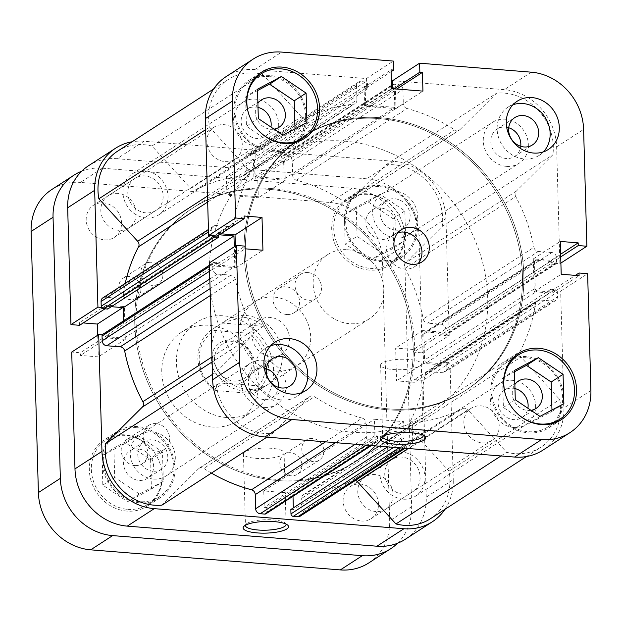 <?xml version="1.0" encoding="UTF-8"?>
<svg xmlns="http://www.w3.org/2000/svg" width="622" height="622" viewBox="0 0 622 622"><rect width="100%" height="100%" fill="white"/><g stroke="black" fill="none" stroke-linecap="round" stroke-linejoin="round"><path stroke-width="0.47" stroke-dasharray="3.11 2.33" d="M127.743 509.364A38.276 34.07 57.1 0 0 147.515 504.512A38.276 34.07 57.1 0 0 160.173 464.183A38.276 34.07 57.1 0 0 125.675 435.416A38.276 34.07 57.1 0 0 105.903 440.267A38.276 34.07 57.1 0 0 93.238 480.596A38.276 34.07 57.1 0 0 127.743 509.364M137.563 427.718A38.276 34.07 -122.9 0 1 172.069 456.486A38.276 34.07 -122.9 0 1 159.403 496.815A38.276 34.07 -122.9 0 1 139.631 501.659A38.276 34.07 -122.9 0 1 105.134 472.891A38.276 34.07 -122.9 0 1 117.791 432.562A38.276 34.07 -122.9 0 1 137.563 427.718M370.106 268.331A38.276 34.07 57.1 0 0 389.877 263.479A38.276 34.07 57.1 0 0 402.543 223.15A38.276 34.07 57.1 0 0 368.037 194.383A38.276 34.07 57.1 0 0 348.266 199.234A38.276 34.07 57.1 0 0 335.608 239.563A38.276 34.07 57.1 0 0 370.106 268.331M379.933 186.686A38.276 34.07 -122.9 0 1 414.431 215.453A38.276 34.07 -122.9 0 1 401.765 255.782A38.276 34.07 -122.9 0 1 381.994 260.626A38.276 34.07 -122.9 0 1 347.496 231.866A38.276 34.07 -122.9 0 1 360.154 191.537A38.276 34.07 -122.9 0 1 379.933 186.686M119.02 230.358A19.134 17.035 -122.9 0 1 101.767 215.974A19.134 17.035 -122.9 0 1 108.096 195.806A19.134 17.035 -122.9 0 1 117.986 193.38A19.134 17.035 -122.9 0 1 135.231 207.764A19.134 17.035 -122.9 0 1 128.902 227.932A19.134 17.035 -122.9 0 1 119.02 230.358M145.999 212.88A19.134 17.035 -122.9 0 1 128.746 198.496A19.134 17.035 -122.9 0 1 135.083 178.327A19.134 17.035 -122.9 0 1 144.965 175.909A19.134 17.035 -122.9 0 1 162.218 190.293A19.134 17.035 -122.9 0 1 155.881 210.454A19.134 17.035 -122.9 0 1 145.999 212.88M375.968 511.548A19.134 17.035 -122.9 0 1 358.715 497.165A19.134 17.035 -122.9 0 1 365.052 477.004A19.134 17.035 -122.9 0 1 374.934 474.578A19.134 17.035 -122.9 0 1 392.187 488.962A19.134 17.035 -122.9 0 1 385.858 509.123A19.134 17.035 -122.9 0 1 375.968 511.548M402.947 494.078A19.134 17.035 -122.9 0 1 385.702 479.694A19.134 17.035 -122.9 0 1 392.031 459.526A19.134 17.035 -122.9 0 1 401.913 457.1A19.134 17.035 -122.9 0 1 419.166 471.484A19.134 17.035 -122.9 0 1 412.837 491.652A19.134 17.035 -122.9 0 1 402.947 494.078M286.042 524.089A20.332 5.225 178.4 0 0 285.319 523.032A20.332 5.225 178.4 0 0 266.939 519.72A20.332 5.225 178.4 0 0 246.981 523.46A20.332 5.225 178.4 0 0 246.133 524.128A20.332 5.225 178.4 0 0 245.465 525.225M244.982 451.829A20.332 5.225 178.4 0 0 243.435 453.904A20.332 5.225 178.4 0 0 259.872 458.577A20.332 5.225 178.4 0 0 282.543 454.853A20.332 5.225 178.4 0 0 284.083 452.769A20.332 5.225 178.4 0 0 267.654 448.104A20.332 5.225 178.4 0 0 244.982 451.829M126.857 511.105A39.466 35.135 -122.9 0 1 91.278 481.444A39.466 35.135 -122.9 0 1 104.34 439.855A39.466 35.135 -122.9 0 1 124.727 434.856A39.466 35.135 -122.9 0 1 160.305 464.517A39.466 35.135 -122.9 0 1 147.251 506.106A39.466 35.135 -122.9 0 1 126.857 511.105M139.662 502.817A39.466 35.135 -122.9 0 1 104.084 473.148A39.466 35.135 -122.9 0 1 117.146 431.559A39.466 35.135 -122.9 0 1 137.532 426.56A39.466 35.135 -122.9 0 1 173.11 456.229A39.466 35.135 -122.9 0 1 160.056 497.818A39.466 35.135 -122.9 0 1 139.662 502.817M369.227 270.08A39.466 35.135 -122.9 0 1 333.649 240.411A39.466 35.135 -122.9 0 1 346.703 198.822A39.466 35.135 -122.9 0 1 367.097 193.823A39.466 35.135 -122.9 0 1 402.675 223.492A39.466 35.135 -122.9 0 1 389.613 265.081A39.466 35.135 -122.9 0 1 369.227 270.08M382.025 261.784A39.466 35.135 -122.9 0 1 346.446 232.123A39.466 35.135 -122.9 0 1 359.508 190.526A39.466 35.135 -122.9 0 1 379.894 185.527A39.466 35.135 -122.9 0 1 415.473 215.196A39.466 35.135 -122.9 0 1 402.418 256.785A39.466 35.135 -122.9 0 1 382.025 261.784M248.007 389.434A38.276 34.07 -122.9 0 1 213.509 360.674A38.276 34.07 -122.9 0 1 226.167 320.346A38.276 34.07 -122.9 0 1 245.947 315.494A38.276 34.07 -122.9 0 1 280.444 344.261A38.276 34.07 -122.9 0 1 267.779 384.59A38.276 34.07 -122.9 0 1 248.007 389.434M276.362 371.077A38.276 34.07 -122.9 0 1 241.865 342.31A38.276 34.07 -122.9 0 1 254.522 301.981A38.276 34.07 -122.9 0 1 274.294 297.129A38.276 34.07 -122.9 0 1 308.8 325.897A38.276 34.07 -122.9 0 1 296.134 366.226A38.276 34.07 -122.9 0 1 276.362 371.077M271.262 188.528A150.703 134.158 -122.9 0 1 407.107 301.794A150.703 134.158 -122.9 0 1 357.253 460.591A150.703 134.158 -122.9 0 1 279.395 479.679A150.703 134.158 -122.9 0 1 143.55 366.412A150.703 134.158 -122.9 0 1 193.411 207.616A150.703 134.158 -122.9 0 1 271.262 188.528M269.894 189.415A150.703 134.158 -122.9 0 1 405.731 302.681A150.703 134.158 -122.9 0 1 355.877 461.477A150.703 134.158 -122.9 0 1 278.026 480.565A150.703 134.158 -122.9 0 1 142.181 367.299A150.703 134.158 -122.9 0 1 192.035 208.502A150.703 134.158 -122.9 0 1 269.894 189.415A150.703 134.158 -122.9 0 1 405.731 302.681A150.703 134.158 -122.9 0 1 355.877 461.477A150.703 134.158 -122.9 0 1 278.026 480.565A150.703 134.158 -122.9 0 1 142.181 367.299A150.703 134.158 -122.9 0 1 192.035 208.502A150.703 134.158 -122.9 0 1 269.894 189.415M380.524 207.942A16.265 14.477 57.1 0 0 372.119 210.003A16.265 14.477 57.1 0 0 366.739 227.147A16.265 14.477 57.1 0 0 381.403 239.369A16.265 14.477 57.1 0 0 389.807 237.309A16.265 14.477 57.1 0 0 395.188 220.172A16.265 14.477 57.1 0 0 380.524 207.942M395.576 230.187A16.265 14.477 -122.9 0 1 380.913 217.964A16.265 14.477 -122.9 0 1 386.301 200.82A16.265 14.477 -122.9 0 1 394.698 198.76A16.265 14.477 -122.9 0 1 409.362 210.99A16.265 14.477 -122.9 0 1 403.981 228.126A16.265 14.477 -122.9 0 1 395.576 230.187M138.162 448.975A16.265 14.477 57.1 0 0 129.757 451.036A16.265 14.477 57.1 0 0 124.377 468.172A16.265 14.477 57.1 0 0 139.04 480.402A16.265 14.477 57.1 0 0 147.437 478.341A16.265 14.477 57.1 0 0 152.825 461.197A16.265 14.477 57.1 0 0 138.162 448.975M153.214 471.219A16.265 14.477 -122.9 0 1 138.55 458.997A16.265 14.477 -122.9 0 1 143.931 441.853A16.265 14.477 -122.9 0 1 152.336 439.793A16.265 14.477 -122.9 0 1 166.999 452.023A16.265 14.477 -122.9 0 1 161.619 469.159A16.265 14.477 -122.9 0 1 153.214 471.219M393.656 161.331L366.677 178.802A55.016 48.975 -122.9 0 1 418.971 236.041L445.958 218.563A55.016 48.975 57.1 0 0 393.656 161.331L281.953 152.343L282.201 161.355L284.767 161.565L285.288 180.279L253.916 177.752L253.395 159.038L255.953 159.248L255.704 150.229L144.001 141.248A55.016 48.975 57.1 0 0 132.128 141.769M255.704 150.229L228.725 167.707L117.014 158.719L144.001 141.248M445.958 218.563L449.216 335.398L422.237 352.868L418.971 236.041M101.549 307.431L106.549 307.828L106.471 305.145L124.369 306.592L125.286 339.402L107.388 337.964L107.311 335.281L102.319 334.877M444.994 509.301A55.016 48.975 57.1 0 0 453.251 479.679L426.264 497.149A55.016 48.975 -122.9 0 1 405.357 539.243M449.216 335.398L440.601 334.698L440.524 332.024L422.633 330.577L423.551 363.396L441.441 364.834L441.371 362.152L449.986 362.844L453.251 479.679M97.701 335.235L98.299 356.873L80.409 355.434L80.331 352.76L71.717 352.06M79.562 325.306L79.492 322.624L83.239 322.927M88.596 165.693A55.016 48.975 -122.9 0 1 117.014 158.719M366.677 178.802L254.966 169.822L255.222 178.833L257.78 179.035L258.309 197.749L226.937 195.23L226.408 176.516L228.974 176.718L228.725 167.707M449.986 362.844L423.007 380.322L414.384 379.63L414.462 382.305L396.564 380.866L395.646 348.056L413.544 349.494L413.622 352.176L422.237 352.868M423.007 380.322L426.264 497.149M281.953 152.343L254.966 169.822M440.601 334.698L413.622 352.176M440.524 332.024L413.544 349.494M422.633 330.577L395.646 348.056M423.551 363.396L396.564 380.866M441.441 364.834L414.462 382.305M441.371 362.152L414.384 379.63M255.953 159.248L228.974 176.718M253.395 159.038L226.408 176.516M253.916 177.752L226.937 195.23M285.288 180.279L258.309 197.749M284.767 161.565L257.78 179.035M282.201 161.355L255.222 178.833M107.311 335.281L80.331 352.76M107.388 337.964L80.409 355.434M125.286 339.402L98.299 356.873M124.369 306.592L122.783 307.61M106.471 305.145L79.492 322.624M106.549 307.828L104.994 308.831M357.067 236.376L356.25 207.025L380.143 194.305L404.86 210.936L405.676 240.286L381.784 253.006L357.067 236.376L345.179 244.081L369.896 260.711L393.788 247.991L392.964 218.641L368.255 202.01L344.363 214.73L345.179 244.081M113.888 448.058L137.781 435.338L162.49 451.969L163.314 481.319L139.421 494.039L114.705 477.408L113.888 448.058L101.992 455.755L102.817 485.106L127.526 501.736L151.418 489.016L150.602 459.666L125.885 443.035L101.992 455.755M344.363 214.73L356.25 207.025M368.255 202.01L380.143 194.305M392.964 218.641L404.86 210.936M393.788 247.991L405.676 240.286M369.896 260.711L381.784 253.006M125.885 443.035L137.781 435.338M150.602 459.666L162.49 451.969M151.418 489.016L163.314 481.319M127.526 501.736L139.421 494.039M102.817 485.106L114.705 477.408M349.362 201.233L460.031 129.555A4.782 4.261 -122.9 0 1 459.409 130.045A4.782 4.261 -122.9 0 1 456.945 130.651A4.782 4.261 -122.9 0 1 454.775 129.897L344.106 201.575A4.782 4.261 57.1 0 0 346.275 202.329A4.782 4.261 57.1 0 0 348.74 201.722A4.782 4.261 57.1 0 0 349.362 201.233L385.943 164.846A51.432 45.787 -122.9 0 1 442.219 226.431L405.637 262.818A4.782 4.261 57.1 0 0 405.054 268.269A165.055 146.932 -122.9 0 1 423.24 318.993A4.782 4.261 57.1 0 0 427.695 323.152L538.364 251.475A4.782 4.261 -122.9 0 1 533.909 247.315L423.24 318.993M196.023 189.663L306.693 117.986A4.782 4.261 -122.9 0 1 304.562 118.398A4.782 4.261 -122.9 0 1 301.398 116.788L190.729 188.466A4.782 4.261 57.1 0 0 193.893 190.075A4.782 4.261 57.1 0 0 196.023 189.663A165.055 146.932 -122.9 0 1 242.735 175.878A4.782 4.261 57.1 0 0 244.43 175.287A4.782 4.261 57.1 0 0 246.25 171.625L356.919 99.948A4.782 4.261 -122.9 0 1 355.1 103.61A4.782 4.261 -122.9 0 1 353.405 104.208L242.735 175.878M513.764 427.485A24.398 21.723 -122.9 0 1 491.769 409.144A24.398 21.723 -122.9 0 1 499.839 383.432A24.398 21.723 -122.9 0 1 512.442 380.345A24.398 21.723 -122.9 0 1 534.438 398.679A24.398 21.723 -122.9 0 1 526.367 424.391A24.398 21.723 -122.9 0 1 513.764 427.485M403.095 499.155A24.398 21.723 -122.9 0 1 381.099 480.822A24.398 21.723 -122.9 0 1 389.17 455.11A24.398 21.723 -122.9 0 1 401.773 452.023A24.398 21.723 -122.9 0 1 423.769 470.356A24.398 21.723 -122.9 0 1 415.698 496.068A24.398 21.723 -122.9 0 1 403.095 499.155M264.101 407.402A24.398 21.723 -122.9 0 1 242.113 389.061A24.398 21.723 -122.9 0 1 250.184 363.349A24.398 21.723 -122.9 0 1 262.787 360.262A24.398 21.723 -122.9 0 1 284.783 378.596A24.398 21.723 -122.9 0 1 276.712 404.308A24.398 21.723 -122.9 0 1 264.101 407.402M153.432 479.072A24.398 21.723 -122.9 0 1 131.436 460.739A24.398 21.723 -122.9 0 1 139.515 435.027A24.398 21.723 -122.9 0 1 152.118 431.94A24.398 21.723 -122.9 0 1 174.113 450.274A24.398 21.723 -122.9 0 1 166.043 475.986A24.398 21.723 -122.9 0 1 153.432 479.072M256.808 146.287A24.398 21.723 -122.9 0 1 234.813 127.945A24.398 21.723 -122.9 0 1 242.891 102.233A24.398 21.723 -122.9 0 1 255.494 99.147A24.398 21.723 -122.9 0 1 277.49 117.488A24.398 21.723 -122.9 0 1 269.412 143.192A24.398 21.723 -122.9 0 1 256.808 146.287M146.139 217.964A24.398 21.723 -122.9 0 1 124.143 199.623A24.398 21.723 -122.9 0 1 132.222 173.911A24.398 21.723 -122.9 0 1 144.825 170.825A24.398 21.723 -122.9 0 1 166.82 189.166A24.398 21.723 -122.9 0 1 158.742 214.87A24.398 21.723 -122.9 0 1 146.139 217.964M506.471 166.369A24.398 21.723 -122.9 0 1 484.476 148.028A24.398 21.723 -122.9 0 1 492.546 122.316A24.398 21.723 -122.9 0 1 505.15 119.23A24.398 21.723 -122.9 0 1 527.145 137.571A24.398 21.723 -122.9 0 1 519.075 163.275A24.398 21.723 -122.9 0 1 506.471 166.369M395.802 238.047A24.398 21.723 -122.9 0 1 373.806 219.706A24.398 21.723 -122.9 0 1 381.877 193.994A24.398 21.723 -122.9 0 1 394.48 190.907A24.398 21.723 -122.9 0 1 416.476 209.249A24.398 21.723 -122.9 0 1 408.405 234.953A24.398 21.723 -122.9 0 1 395.802 238.047M388.696 408.887A150.703 134.158 -122.9 0 1 252.851 295.621A150.703 134.158 -122.9 0 1 302.704 136.824A150.703 134.158 -122.9 0 1 380.563 117.737A150.703 134.158 -122.9 0 1 516.408 231.003A150.703 134.158 -122.9 0 1 466.547 389.8A150.703 134.158 -122.9 0 1 388.696 408.887A150.703 134.158 57.1 0 0 466.547 389.8A150.703 134.158 57.1 0 0 516.408 231.003A150.703 134.158 57.1 0 0 380.563 117.737A150.703 134.158 57.1 0 0 302.704 136.824A150.703 134.158 57.1 0 0 252.851 295.621A150.703 134.158 57.1 0 0 388.696 408.887M211.441 473.101A165.055 146.932 -122.9 0 1 203.806 468.405A4.782 4.261 57.1 0 0 199.172 468.257A4.782 4.261 57.1 0 0 198.558 468.755L309.227 397.077L272.638 433.464A51.432 45.787 -122.9 0 1 264.832 433.511A51.432 45.787 -122.9 0 1 216.363 371.878L252.952 335.491L212.133 361.926M212.483 374.39L216.363 371.878M443.727 336.082L554.396 264.404A2.395 2.13 57.1 0 0 556.542 262.274L445.873 333.952A2.395 2.13 -122.9 0 1 443.727 336.082L439.529 335.748L439.451 333.089L425.977 332A2.395 2.13 57.1 0 0 423.831 334.138L424.554 360.014A2.395 2.13 57.1 0 0 426.832 362.502L440.306 363.59L440.236 360.931L444.427 361.265A2.395 2.13 -122.9 0 1 446.705 363.761L446.837 368.496A4.782 4.261 -122.9 0 1 445.018 372.158A4.782 4.261 -122.9 0 1 442.545 372.757L429.048 371.676A4.782 4.261 57.1 0 0 426.575 372.283A4.782 4.261 57.1 0 0 424.803 375.136A165.055 146.932 -122.9 0 1 409.377 423.154A4.782 4.261 57.1 0 0 410.271 428.721L520.941 357.044L559.73 399.495A51.432 45.787 -122.9 0 1 541.062 447.078A51.432 45.787 -122.9 0 1 514.487 453.593A51.432 45.787 -122.9 0 1 506.642 452.287L467.861 409.836L408.164 448.501M500.967 455.965L506.642 452.287M325.508 441.853L362.175 418.108A165.055 146.932 -122.9 0 1 314.475 396.727L203.806 468.405M355.551 480.308A4.782 4.261 57.1 0 0 351.897 480.316A165.055 146.932 -122.9 0 1 305.184 494.101A4.782 4.261 57.1 0 0 303.482 494.7A4.782 4.261 57.1 0 0 301.67 498.354L412.339 426.676A4.782 4.261 -122.9 0 1 414.159 423.022A4.782 4.261 -122.9 0 1 415.854 422.424L305.184 494.101M351.897 480.316L462.566 408.638A165.055 146.932 -122.9 0 1 415.854 422.424M102.894 297.829A4.782 4.261 -122.9 0 1 105.367 297.223L118.864 298.303A4.782 4.261 57.1 0 0 121.337 297.705A4.782 4.261 57.1 0 0 123.109 294.851L233.779 223.174A165.055 146.932 -122.9 0 1 249.212 175.155L207.67 202.057M123.109 294.851A165.055 146.932 -122.9 0 1 125.216 283.375M211.993 356.942L253.535 330.033A165.055 146.932 -122.9 0 1 235.349 279.317L210.275 295.551M256.948 156.099L367.618 84.421A2.395 2.13 57.1 0 0 365.339 81.933L254.67 153.611A2.395 2.13 -122.9 0 1 256.948 156.099L257.073 160.484L254.53 160.282L254.989 176.687L284.153 179.035L283.694 162.63L281.152 162.42L281.027 158.035A2.395 2.13 -122.9 0 1 283.173 155.897L287.706 156.262A4.782 4.261 -122.9 0 1 292.247 161.238L292.643 175.357A4.782 4.261 57.1 0 0 296.414 180.201A165.055 146.932 -122.9 0 1 344.106 201.575M296.414 180.201L407.083 108.523A165.055 146.932 -122.9 0 1 454.775 129.897M306.693 117.986A165.055 146.932 -122.9 0 1 353.405 104.208M424.803 375.136L535.48 303.458A165.055 146.932 -122.9 0 1 520.046 351.477L409.377 423.154M405.054 268.269L515.724 196.591A165.055 146.932 -122.9 0 1 533.909 247.315M290.847 509.496L293.39 509.698L293.335 507.886M293.009 496.27L292.931 493.293L263.767 490.945L264.226 507.358L266.76 507.56L266.885 511.953A2.395 2.13 -122.9 0 1 265.975 513.78M198.558 468.755L161.969 505.134M102.957 334.201A2.395 2.13 -122.9 0 1 104.185 333.897L108.383 334.239L108.461 336.899L124.143 338.158L123.661 320.789M111.322 306.693L107.606 306.389L107.684 309.048M117.527 151.224A51.432 45.787 -122.9 0 1 151.939 146.022L190.729 188.466M365.339 81.933L360.814 81.568A4.782 4.261 57.1 0 0 358.342 82.174A4.782 4.261 57.1 0 0 356.523 85.836L245.853 157.506L246.25 171.625M245.853 157.506A4.782 4.261 -122.9 0 1 247.673 153.852A4.782 4.261 -122.9 0 1 250.145 153.245L360.814 81.568M254.67 153.611L250.145 153.245M556.542 262.274L556.41 257.539A4.782 4.261 57.1 0 0 551.862 252.555L441.192 324.233L427.695 323.152M441.192 324.233A4.782 4.261 -122.9 0 1 445.741 329.209L556.41 257.539M445.873 333.952L445.741 329.209M410.271 428.721L449.053 471.173A51.432 45.787 -122.9 0 1 430.393 518.756M393.726 447.335L401.641 442.211A2.395 2.13 57.1 0 0 403.911 444.699L408.444 445.064A4.782 4.261 57.1 0 0 410.917 444.458A4.782 4.261 57.1 0 0 412.728 440.796L302.059 512.474L301.67 498.354M302.059 512.474A4.782 4.261 -122.9 0 1 300.239 516.136M401.641 442.211L401.517 437.818L404.059 438.02L403.6 421.615L374.436 419.275L374.895 435.68L377.437 435.882L377.554 440.275L266.885 511.953M412.728 440.796L412.339 426.676M462.566 408.638A4.782 4.261 -122.9 0 1 467.861 409.836M520.941 357.044A4.782 4.261 -122.9 0 1 520.046 351.477M535.48 303.458A4.782 4.261 -122.9 0 1 537.245 300.605A4.782 4.261 -122.9 0 1 539.717 299.998L429.048 371.676M442.545 372.757L553.215 301.087L539.717 299.998M553.215 301.087A4.782 4.261 57.1 0 0 555.687 300.48A4.782 4.261 57.1 0 0 557.506 296.818L446.837 368.496M446.705 363.761L557.374 292.083L557.506 296.818M557.374 292.083A2.395 2.13 57.1 0 0 555.104 289.595L444.427 361.265M426.832 362.502L537.501 290.832L550.975 291.912L550.905 289.253L555.104 289.595M537.501 290.832A2.395 2.13 -122.9 0 1 535.223 288.336L424.554 360.014M423.831 334.138L534.5 262.461L535.223 288.336M534.5 262.461A2.395 2.13 -122.9 0 1 536.646 260.323L425.977 332M554.396 264.404L550.198 264.07L550.128 261.411L536.646 260.323M551.862 252.555L538.364 251.475M515.724 196.591A4.782 4.261 -122.9 0 1 516.307 191.141L405.637 262.818M460.031 129.555L496.613 93.168A51.432 45.787 -122.9 0 1 552.888 154.754L516.307 191.141M407.083 108.523A4.782 4.261 -122.9 0 1 403.313 103.68L292.643 175.357M292.247 161.238L402.924 89.568L403.313 103.68M402.924 89.568A4.782 4.261 57.1 0 0 398.375 84.584L287.706 156.262M283.173 155.897L393.843 84.227L398.375 84.584M393.843 84.227A2.395 2.13 57.1 0 0 392.723 84.452M367.618 84.421L367.742 88.806L365.2 88.604L365.658 105.009L394.822 107.357L394.364 90.952L391.821 90.75L391.759 88.619M356.523 85.836L356.919 99.948M207.499 196.016L248.318 169.581L209.528 127.137A51.432 45.787 -122.9 0 1 228.196 79.546A51.432 45.787 -122.9 0 1 262.608 74.345L301.398 116.788M248.318 169.581A4.782 4.261 -122.9 0 1 249.212 175.155M233.779 223.174A4.782 4.261 -122.9 0 1 232.006 226.027A4.782 4.261 -122.9 0 1 229.534 226.633L118.864 298.303M105.367 297.223L216.036 225.545L229.534 226.633M216.036 225.545A4.782 4.261 57.1 0 0 213.564 226.151A4.782 4.261 57.1 0 0 211.752 229.813L208.502 231.913M210.267 235.59L211.884 234.548L211.752 229.813M211.884 234.548A2.395 2.13 57.1 0 0 212.226 235.754M219.309 234.797L218.275 234.719L218.299 235.45M104.185 333.897L214.862 262.22L219.053 262.562L219.131 265.221L234.821 266.48L234.269 246.786M214.862 262.22A2.395 2.13 57.1 0 0 212.716 264.358L212.848 269.093A4.782 4.261 57.1 0 0 217.397 274.069L230.894 275.157A4.782 4.261 -122.9 0 1 235.349 279.317M253.535 330.033A4.782 4.261 -122.9 0 1 252.952 335.491M309.227 397.077A4.782 4.261 -122.9 0 1 309.842 396.579A4.782 4.261 -122.9 0 1 314.475 396.727M362.175 418.108A4.782 4.261 -122.9 0 1 365.938 422.944L335.515 442.654M355.255 444.24L366.335 437.064L365.938 422.944M366.335 437.064A4.782 4.261 57.1 0 0 370.883 442.04L366.133 445.119M370.665 445.484L375.408 442.405L370.883 442.04M375.408 442.405A2.395 2.13 57.1 0 0 377.554 440.275M442.219 226.431L552.888 154.754M385.943 164.846L496.613 93.168M449.053 471.173L559.73 399.495M266.962 437.142L272.638 433.464M205.641 129.648L209.528 127.137M151.939 146.022L262.608 74.345M550.128 261.411L439.451 333.089M550.198 264.07L439.529 335.748M550.975 291.912L440.306 363.59M550.905 289.253L440.236 360.931M365.2 88.604L254.53 160.282M254.989 176.687L365.658 105.009M367.742 88.806L257.073 160.484M284.153 179.035L394.822 107.357M394.364 90.952L283.694 162.63M391.821 90.75L281.152 162.42M219.131 265.221L108.461 336.899M124.143 338.158L234.821 266.48M219.053 262.562L108.383 334.239M218.275 234.719L107.606 306.389M404.059 438.02L293.39 509.698M292.931 493.293L403.6 421.615M401.517 437.818L387.584 446.845M263.767 490.945L374.436 419.275M374.895 435.68L264.226 507.358M377.437 435.882L266.76 507.56M253.333 363.629A22.726 20.231 57.1 0 0 231.726 339.993A22.726 20.231 57.1 0 0 211.356 360.255A22.726 20.231 57.1 0 0 232.955 383.898A22.726 20.231 57.1 0 0 253.333 363.629M214.473 359.843A20.332 18.1 -122.9 0 1 222.202 344.285A20.332 18.1 -122.9 0 1 241.538 344.681A20.332 18.1 -122.9 0 1 252.034 362.859A20.332 18.1 -122.9 0 1 244.306 378.417A20.332 18.1 -122.9 0 1 224.977 378.02A20.332 18.1 -122.9 0 1 214.473 359.843M251.98 335.553A20.332 18.1 -122.9 0 1 259.701 319.996A20.332 18.1 -122.9 0 1 279.037 320.4A20.332 18.1 -122.9 0 1 289.533 338.578A20.332 18.1 -122.9 0 1 281.813 354.128A20.332 18.1 -122.9 0 1 262.476 353.731A20.332 18.1 -122.9 0 1 251.98 335.553M379.187 118.623A150.703 134.158 -122.9 0 1 515.032 231.897A150.703 134.158 -122.9 0 1 465.178 390.694A150.703 134.158 -122.9 0 1 387.319 409.781A150.703 134.158 -122.9 0 1 251.482 296.507A150.703 134.158 -122.9 0 1 301.336 137.711A150.703 134.158 -122.9 0 1 379.187 118.623A150.703 134.158 57.1 0 0 301.336 137.711A150.703 134.158 57.1 0 0 251.482 296.507A150.703 134.158 57.1 0 0 387.319 409.781A150.703 134.158 57.1 0 0 465.178 390.694A150.703 134.158 57.1 0 0 515.032 231.897A150.703 134.158 57.1 0 0 379.187 118.623M344.433 141.14A150.703 134.158 -122.9 0 1 480.277 254.406A150.703 134.158 -122.9 0 1 430.424 413.202A150.703 134.158 -122.9 0 1 352.565 432.29A150.703 134.158 -122.9 0 1 216.72 319.024A150.703 134.158 -122.9 0 1 266.581 160.227A150.703 134.158 -122.9 0 1 344.433 141.14M347.465 249.741A38.276 34.07 -122.9 0 1 381.97 278.508A38.276 34.07 -122.9 0 1 369.305 318.837A38.276 34.07 -122.9 0 1 349.533 323.681A38.276 34.07 -122.9 0 1 315.035 294.921A38.276 34.07 -122.9 0 1 327.693 254.592A38.276 34.07 -122.9 0 1 347.465 249.741M213.486 389.73L223.733 383.098C230.521 387.84 237.697 390.546 245.262 391.215C252.82 391.759 259.374 390.165 264.949 386.417L254.701 393.05A38.276 34.07 57.1 0 0 253.022 332.972L263.269 326.332C257.446 320.968 250.752 317.951 243.202 317.274L222.746 322.561L211.807 329.652A38.276 34.07 57.1 0 0 213.486 389.73L216.65 390.655L249.717 393.314L254.701 393.05M369.305 318.837L264.358 386.806L264.949 386.417L223.733 383.098M216.65 390.655A35.882 31.94 -122.9 0 1 199.203 359.275A35.882 31.94 -122.9 0 1 214.971 330.577L248.038 333.236A35.882 31.94 -122.9 0 1 265.485 364.609A35.882 31.94 -122.9 0 1 249.717 393.314M211.807 329.652L214.971 330.577M248.038 333.236L253.022 332.972M222.054 323.02L263.269 326.332M225.117 161.642A19.134 17.035 57.1 0 0 234.999 159.216A19.134 17.035 57.1 0 0 241.328 139.048A19.134 17.035 57.1 0 0 224.083 124.664A19.134 17.035 57.1 0 0 214.193 127.09A19.134 17.035 57.1 0 0 207.865 147.258A19.134 17.035 57.1 0 0 225.117 161.642M104.379 239.835A19.134 17.035 57.1 0 0 114.269 237.41A19.134 17.035 57.1 0 0 120.598 217.241A19.134 17.035 57.1 0 0 103.353 202.858A19.134 17.035 57.1 0 0 93.463 205.283A19.134 17.035 57.1 0 0 87.134 225.452A19.134 17.035 57.1 0 0 104.379 239.835M482.066 442.833A19.134 17.035 57.1 0 0 491.948 440.407A19.134 17.035 57.1 0 0 498.284 420.247A19.134 17.035 57.1 0 0 481.031 405.863A19.134 17.035 57.1 0 0 471.149 408.289A19.134 17.035 57.1 0 0 464.813 428.449A19.134 17.035 57.1 0 0 482.066 442.833M361.335 521.026A19.134 17.035 57.1 0 0 371.217 518.6A19.134 17.035 57.1 0 0 377.554 498.44A19.134 17.035 57.1 0 0 360.301 484.056A19.134 17.035 57.1 0 0 350.411 486.482A19.134 17.035 57.1 0 0 344.083 506.642A19.134 17.035 57.1 0 0 361.335 521.026M286.703 314.514A14.353 12.774 -122.9 0 1 273.766 303.73A14.353 12.774 -122.9 0 1 278.516 288.608A14.353 12.774 -122.9 0 1 285.933 286.789A14.353 12.774 -122.9 0 1 298.871 297.573A14.353 12.774 -122.9 0 1 294.12 312.695A14.353 12.774 -122.9 0 1 286.703 314.514M307.882 272.568A14.353 12.774 57.1 0 0 300.465 274.388A14.353 12.774 57.1 0 0 295.722 289.51A14.353 12.774 57.1 0 0 308.652 300.302A14.353 12.774 57.1 0 0 316.069 298.482A14.353 12.774 57.1 0 0 320.82 283.36A14.353 12.774 57.1 0 0 307.882 272.568M134.85 465.536A14.353 12.774 -122.9 0 1 121.912 454.744A14.353 12.774 -122.9 0 1 126.663 439.622A14.353 12.774 -122.9 0 1 134.08 437.802A14.353 12.774 -122.9 0 1 147.017 448.594A14.353 12.774 -122.9 0 1 142.267 463.717A14.353 12.774 -122.9 0 1 134.85 465.536M156.029 423.59A14.353 12.774 57.1 0 0 148.611 425.409A14.353 12.774 57.1 0 0 143.869 440.531A14.353 12.774 57.1 0 0 156.806 451.315A14.353 12.774 57.1 0 0 164.216 449.496A14.353 12.774 57.1 0 0 168.966 434.374A14.353 12.774 57.1 0 0 156.029 423.59M130.216 299.625A11.958 10.644 -122.9 0 1 119.44 290.637A11.958 10.644 -122.9 0 1 123.389 278.034A11.958 10.644 -122.9 0 1 129.57 276.518A11.958 10.644 -122.9 0 1 140.354 285.506A11.958 10.644 -122.9 0 1 136.397 298.109A11.958 10.644 -122.9 0 1 130.216 299.625M151.519 262.297A11.958 10.644 57.1 0 0 145.346 263.814A11.958 10.644 57.1 0 0 141.388 276.417A11.958 10.644 57.1 0 0 152.172 285.405A11.958 10.644 57.1 0 0 158.346 283.889A11.958 10.644 57.1 0 0 162.303 271.285A11.958 10.644 57.1 0 0 151.519 262.297M291.213 475.807A11.958 10.644 -122.9 0 1 280.429 466.819A11.958 10.644 -122.9 0 1 284.386 454.216A11.958 10.644 -122.9 0 1 290.567 452.699A11.958 10.644 -122.9 0 1 301.343 461.687A11.958 10.644 -122.9 0 1 297.386 474.291A11.958 10.644 -122.9 0 1 291.213 475.807M312.516 438.479A11.958 10.644 57.1 0 0 306.335 439.995A11.958 10.644 57.1 0 0 302.378 452.598A11.958 10.644 57.1 0 0 313.161 461.586A11.958 10.644 57.1 0 0 319.343 460.078A11.958 10.644 57.1 0 0 323.3 447.475A11.958 10.644 57.1 0 0 312.516 438.479M211.814 426.995A52.629 46.844 -122.9 0 1 164.371 387.444A52.629 46.844 -122.9 0 1 181.78 331.993A52.629 46.844 -122.9 0 1 208.969 325.322A52.629 46.844 -122.9 0 1 256.412 364.881A52.629 46.844 -122.9 0 1 238.996 420.332A52.629 46.844 -122.9 0 1 211.814 426.995M226.447 417.517A52.629 46.844 -122.9 0 1 179.012 377.966A52.629 46.844 -122.9 0 1 196.42 322.515A52.629 46.844 -122.9 0 1 223.601 315.844A52.629 46.844 -122.9 0 1 271.044 355.403A52.629 46.844 -122.9 0 1 253.636 410.854A52.629 46.844 -122.9 0 1 226.447 417.517M102.381 168.197L352.036 188.279L330.088 202.5L80.432 182.417L102.381 168.197A55.016 48.975 57.1 0 0 81.754 171.167M397.567 543.247A55.016 48.975 57.1 0 0 411.632 506.627L404.339 245.519A55.016 48.975 57.1 0 0 352.036 188.279M52.007 189.383A55.016 48.975 -122.9 0 1 80.432 182.417M330.088 202.5A55.016 48.975 -122.9 0 1 382.39 259.732L389.683 520.847A55.016 48.975 -122.9 0 1 368.776 562.933M515.747 412.059A38.276 34.07 -122.9 0 1 506.751 398.166M526.251 357.759A38.276 34.07 57.1 0 0 506.471 362.603A38.276 34.07 57.1 0 0 493.814 402.932A38.276 34.07 57.1 0 0 528.311 431.699A38.276 34.07 57.1 0 0 548.083 426.855A38.276 34.07 57.1 0 0 560.749 386.526A38.276 34.07 57.1 0 0 526.251 357.759M258.799 130.861A38.276 34.07 -122.9 0 1 249.803 116.975M269.295 76.56A38.276 34.07 57.1 0 0 249.523 81.412A38.276 34.07 57.1 0 0 236.858 121.741A38.276 34.07 57.1 0 0 271.363 150.508A38.276 34.07 57.1 0 0 291.135 145.657A38.276 34.07 57.1 0 0 303.793 105.328A38.276 34.07 57.1 0 0 269.295 76.56M266.356 368.776A16.265 14.477 57.1 0 0 263.005 368.115A16.265 14.477 57.1 0 0 254.6 370.176A16.265 14.477 57.1 0 0 249.22 387.319A16.265 14.477 57.1 0 0 263.883 399.542A16.265 14.477 57.1 0 0 272.288 397.481A16.265 14.477 57.1 0 0 278.368 387.327M508.718 127.743A16.265 14.477 57.1 0 0 505.367 127.082A16.265 14.477 57.1 0 0 496.97 129.143A16.265 14.477 57.1 0 0 491.59 146.287A16.265 14.477 57.1 0 0 506.246 158.509A16.265 14.477 57.1 0 0 514.651 156.449A16.265 14.477 57.1 0 0 520.738 146.302M512.971 104.745A28.705 25.556 57.1 0 0 508.042 107.155A28.705 25.556 57.1 0 0 498.541 137.4A28.705 25.556 57.1 0 0 524.416 158.975A28.705 25.556 57.1 0 0 539.251 155.345A28.705 25.556 57.1 0 0 543.465 151.822M270.609 345.778A28.705 25.556 57.1 0 0 265.68 348.188A28.705 25.556 57.1 0 0 256.178 378.433A28.705 25.556 57.1 0 0 282.054 400.008A28.705 25.556 57.1 0 0 296.888 396.37A28.705 25.556 57.1 0 0 301.102 392.855M397.893 232.682A19.134 17.035 57.1 0 0 393.889 234.517A19.134 17.035 57.1 0 0 387.56 254.678A19.134 17.035 57.1 0 0 404.805 269.062A19.134 17.035 57.1 0 0 414.695 266.644A19.134 17.035 57.1 0 0 418.007 263.736M423.232 435.237A20.332 5.225 178.4 0 0 422.509 434.179A20.332 5.225 178.4 0 0 404.137 430.867A20.332 5.225 178.4 0 0 384.178 434.607A20.332 5.225 178.4 0 0 383.323 435.276A20.332 5.225 178.4 0 0 382.662 436.364M419.733 365.993A20.332 5.225 178.4 0 0 421.281 363.917A20.332 5.225 178.4 0 0 404.844 359.252A20.332 5.225 178.4 0 0 382.172 362.976A20.332 5.225 178.4 0 0 380.633 365.052A20.332 5.225 178.4 0 0 397.061 369.717A20.332 5.225 178.4 0 0 419.733 365.993M512.738 358.249A39.466 35.135 57.1 0 0 505.826 361.6A39.466 35.135 57.1 0 0 492.764 403.188A39.466 35.135 57.1 0 0 528.342 432.858A39.466 35.135 57.1 0 0 548.736 427.858A39.466 35.135 57.1 0 0 554.63 422.921M555.291 422.19A39.466 35.135 57.1 0 0 560.08 381.745A39.466 35.135 57.1 0 0 526.212 356.6A39.466 35.135 57.1 0 0 513.679 357.938M255.79 77.05A39.466 35.135 57.1 0 0 248.87 80.409A39.466 35.135 57.1 0 0 235.816 121.998A39.466 35.135 57.1 0 0 271.394 151.659A39.466 35.135 57.1 0 0 291.788 146.66A39.466 35.135 57.1 0 0 297.674 141.723M298.342 140.992A39.466 35.135 57.1 0 0 303.132 100.546A39.466 35.135 57.1 0 0 269.264 75.41A39.466 35.135 57.1 0 0 256.731 76.747M274.045 129.135A16.265 14.477 -122.9 0 1 270.764 129.244A16.265 14.477 -122.9 0 1 257.15 119.603A16.265 14.477 -122.9 0 1 257.905 103.345M258.013 107.373A16.265 14.477 57.1 0 0 255.712 107A16.265 14.477 57.1 0 0 247.307 109.06A16.265 14.477 57.1 0 0 241.927 126.204A16.265 14.477 57.1 0 0 256.591 138.426A16.265 14.477 57.1 0 0 264.995 136.366A16.265 14.477 57.1 0 0 270.959 127.051M530.994 410.326A16.265 14.477 -122.9 0 1 527.72 410.442A16.265 14.477 -122.9 0 1 514.099 400.801A16.265 14.477 -122.9 0 1 514.853 384.536M514.962 388.571A16.265 14.477 57.1 0 0 512.668 388.198A16.265 14.477 57.1 0 0 504.263 390.258A16.265 14.477 57.1 0 0 498.883 407.402A16.265 14.477 57.1 0 0 513.539 419.625A16.265 14.477 57.1 0 0 521.944 417.564A16.265 14.477 57.1 0 0 527.907 408.25M392.622 80.666L504.325 89.654A55.016 48.975 -122.9 0 1 556.628 146.885L559.886 263.72L551.271 263.02L551.193 260.346L533.303 258.907L534.22 291.718L552.111 293.156L552.041 290.474L560.655 291.166L563.921 408.001A55.016 48.975 -122.9 0 1 543.014 450.087M560.655 291.166L587.634 273.696M209.365 262.912L217.98 263.604L218.058 266.286L235.956 267.724L235.349 246.087M220.888 233.771L217.14 233.475L217.218 236.15M226.245 76.537A55.016 48.975 -122.9 0 1 254.67 69.571L366.374 78.559L366.622 87.57L364.064 87.36L364.585 106.074L395.957 108.601L395.437 89.887L392.871 89.677L392.847 88.705M559.886 263.72L560.888 263.067M366.374 78.559L393.353 61.08M217.14 233.475L244.119 215.997M235.956 267.724L262.935 250.246M218.058 266.286L245.037 248.808M217.98 263.604L244.967 246.125M392.871 89.677L394.208 88.814M395.437 89.887L396.766 89.024M395.957 108.601L422.937 91.123M364.585 106.074L391.565 88.604M364.064 87.36L391.044 69.889M366.622 87.57L391.09 71.717M552.041 290.474L575.35 275.383M552.111 293.156L579.098 275.678M534.22 291.718L561.199 274.24M533.303 258.907L560.282 241.429M551.193 260.346L560.64 254.227M551.271 263.02L560.717 256.909M257.547 90.555L245.612 96.908L246.436 126.258L271.145 142.881L295.038 130.161L295.007 128.816M514.495 371.754L502.568 378.098L503.385 407.449L528.101 424.08L551.994 411.36L551.955 410.007M306.934 122.464L295.038 130.161M283.041 135.184L271.145 142.881M257.508 89.203L245.612 96.908M258.324 118.553L246.436 126.258M514.456 370.401L502.568 378.098M515.28 399.752L503.385 407.449M539.989 416.382L528.101 424.08M563.882 403.662L551.994 411.36M391.51 86.481L281.027 158.035M210.088 288.631L230.894 275.157M217.397 274.069L209.816 278.975M212.716 264.358L209.466 266.457M209.598 271.2L212.848 269.093M403.911 444.699L399.161 447.778M403.694 448.135L408.444 445.064M411.632 506.627L389.683 520.847M382.39 259.732L404.339 245.519M590.9 390.523L563.921 408.001M531.305 72.175L504.325 89.654M556.628 146.885L583.607 129.415M254.67 69.571L281.649 52.093M147.515 504.512L159.403 496.815M389.877 263.479L401.765 255.782M135.083 178.327L108.096 195.806M392.031 459.526L365.052 477.004M246.133 524.128L243.886 526.344M243.435 453.904L245.441 525.543M117.146 431.559L104.34 439.855M359.508 190.526L346.703 198.822M254.522 301.981L226.167 320.346M357.253 460.591L430.424 413.202M386.301 200.82L372.119 210.003M143.931 441.853L129.757 451.036M161.619 469.159L147.437 478.341M403.981 228.126L389.807 237.309M193.411 207.616L266.581 160.227M296.134 366.226L267.779 384.59M402.418 256.785L389.613 265.081M160.056 497.818L147.251 506.106M284.083 452.769L286.089 524.408M285.319 523.032L287.683 525.116M412.837 491.652L385.858 509.123M155.881 210.454L128.902 227.932M348.266 199.234L360.154 191.537M105.903 440.267L117.791 432.562M348.74 201.722L459.409 130.045M389.17 455.11L499.839 383.432M139.515 435.027L250.184 363.349M132.222 173.911L242.891 102.233M381.877 193.994L492.546 122.316M526.461 456.532L541.062 447.078M213.595 89.008L228.196 79.546M408.405 234.953L519.075 163.275M158.742 214.87L269.412 143.192M166.043 475.986L276.712 404.308M415.698 496.068L526.367 424.391M555.687 300.48L445.018 372.158M424.74 332.303L535.41 260.626M444.963 335.779L555.633 264.101M358.342 82.174L247.673 153.852M213.564 226.151L208.432 229.479M410.917 444.458L405.062 448.252M391.471 85.261L281.937 156.2M209.435 265.244L213.626 262.523M376.644 442.102L371.342 445.539M303.482 494.7L414.159 423.022M244.43 175.287L355.1 103.61M121.337 297.705L232.006 226.027M199.172 468.257L309.842 396.579M426.575 372.283L537.245 300.605M259.701 319.996L222.202 344.285M327.693 254.592L222.746 322.561M281.813 354.128L244.306 378.417M234.999 159.216L114.269 237.41M491.948 440.407L371.217 518.6M300.465 274.388L278.516 288.608M148.611 425.409L126.663 439.622M145.346 263.814L123.389 278.034M306.335 439.995L284.386 454.216M196.42 322.515L181.78 331.993M253.636 410.854L238.996 420.332M319.343 460.078L297.386 474.291M158.346 283.889L136.397 298.109M164.216 449.496L142.267 463.717M316.069 298.482L294.12 312.695M471.149 408.289L350.411 486.482M214.193 127.09L93.463 205.283M512.077 358.98L506.471 362.603M255.121 77.781L249.523 81.412M272.288 397.481L290.124 385.928M514.651 156.449L532.486 144.903M539.251 155.345L548.394 149.42M296.888 396.37L306.032 390.445M414.695 266.644L422.011 261.901M422.509 434.179L424.873 436.263M421.281 363.917L423.279 435.548M548.736 427.858L561.542 419.562M291.788 146.66L304.586 138.372M264.995 136.366L279.169 127.183M521.944 417.564L536.125 408.382M504.263 390.258L518.437 381.076M247.307 109.06L261.489 99.885M248.87 80.409L261.675 72.113M505.826 361.6L518.631 353.312M380.633 365.052L382.631 436.683M383.323 435.276L381.084 437.484M393.889 234.517L401.206 229.775M265.68 348.188L274.823 342.263M508.042 107.155L517.185 101.23M496.97 129.143L514.806 117.597M254.6 370.176L272.436 358.622M296.733 142.034L291.135 145.657M553.689 423.224L548.083 426.855"/><path stroke-width="0.93" d="M286.812 528.972A22.726 5.847 -1.6 0 1 258.527 533.007A22.726 5.847 -1.6 0 1 243.886 526.344A22.726 5.847 -1.6 0 1 244.835 525.598A22.726 5.847 -1.6 0 1 267.141 521.415A22.726 5.847 -1.6 0 1 287.683 525.116A22.726 5.847 -1.6 0 1 286.812 528.972M245.465 525.225A20.332 5.225 178.4 0 0 245.441 525.543A20.332 5.225 178.4 0 0 261.87 530.208A20.332 5.225 178.4 0 0 284.542 526.484A20.332 5.225 178.4 0 0 286.089 524.408A20.332 5.225 178.4 0 0 286.042 524.089M102.319 334.877L98.696 334.589L101.961 451.416A55.016 48.975 57.1 0 0 154.264 508.656L127.277 526.126A55.016 48.975 -122.9 0 1 74.982 468.895L101.961 451.416M98.696 334.589L71.717 352.06L74.982 468.895M403.919 528.739A55.016 48.975 57.1 0 0 432.344 521.765L405.357 539.243A55.016 48.975 -122.9 0 1 376.94 546.209L403.919 528.739L154.264 508.656M432.344 521.765A55.016 48.975 57.1 0 0 444.994 509.301M132.128 141.769A55.016 48.975 57.1 0 0 115.575 148.215A55.016 48.975 57.1 0 0 94.668 190.309L97.926 307.136L101.549 307.431M83.239 322.927L97.39 324.062L97.701 335.235M94.668 190.309L67.681 207.779L70.947 324.614L79.562 325.306L104.994 308.831M67.681 207.779A55.016 48.975 -122.9 0 1 88.596 165.693L115.575 148.215M376.94 546.209L127.277 526.126M97.926 307.136L70.947 324.614M122.783 307.61L97.39 324.062M266.962 437.142L161.969 505.134A51.432 45.787 -122.9 0 1 154.163 505.188A51.432 45.787 -122.9 0 1 105.693 443.548L212.483 374.39M526.461 456.532L430.393 518.756A51.432 45.787 -122.9 0 1 403.818 525.271A51.432 45.787 -122.9 0 1 395.973 523.957L500.967 455.965M371.342 445.539L265.975 513.78A2.395 2.13 -122.9 0 1 264.739 514.083L260.214 513.718A4.782 4.261 -122.9 0 1 255.665 508.742L255.269 494.622A4.782 4.261 57.1 0 0 251.506 489.786A165.055 146.932 -122.9 0 1 211.441 473.101M125.216 283.375A165.055 146.932 -122.9 0 1 138.535 246.833A4.782 4.261 57.1 0 0 137.649 241.258L98.859 198.807A51.432 45.787 -122.9 0 1 117.527 151.224L213.595 89.008M105.693 443.548L142.282 407.169A4.782 4.261 57.1 0 0 142.866 401.711A165.055 146.932 -122.9 0 1 124.68 350.987A4.782 4.261 57.1 0 0 120.217 346.835L210.088 288.631M399.161 447.778L293.242 516.377L297.775 516.742L403.694 448.135M293.242 516.377A2.395 2.13 -122.9 0 1 290.972 513.889L290.847 509.496L387.584 446.845M293.335 507.886L293.009 496.27M209.816 278.975L106.727 345.746L120.217 346.835M106.727 345.746A4.782 4.261 -122.9 0 1 102.179 340.77L209.598 271.2M209.466 266.457L102.047 336.035L102.179 340.77M102.047 336.035A2.395 2.13 -122.9 0 1 102.957 334.201L209.435 265.244M123.661 320.789L123.296 307.657L111.322 306.693M218.299 235.45L218.353 237.371L107.684 309.048L103.485 308.714A2.395 2.13 -122.9 0 1 101.215 306.226L101.075 301.491A4.782 4.261 -122.9 0 1 102.894 297.829L208.432 229.479M395.973 523.957L357.183 481.514A4.782 4.261 57.1 0 0 355.551 480.308M405.062 448.252L300.239 516.136A4.782 4.261 -122.9 0 1 297.775 516.742M392.723 84.452A2.395 2.13 57.1 0 0 391.697 86.357L391.51 86.481M391.759 88.619L391.697 86.357M212.226 235.754A2.395 2.13 57.1 0 0 214.155 237.036L103.485 308.714M218.353 237.371L214.155 237.036M234.269 246.786L233.965 235.979L219.309 234.797M98.859 198.807L205.641 129.648M123.296 307.657L233.965 235.979M81.754 171.167A55.016 48.975 57.1 0 0 73.956 175.171A55.016 48.975 57.1 0 0 53.049 217.257L31.1 231.477L38.393 492.585L60.342 478.372L53.049 217.257M60.342 478.372A55.016 48.975 57.1 0 0 112.644 535.604L362.299 555.687A55.016 48.975 57.1 0 0 390.725 548.721A55.016 48.975 57.1 0 0 397.567 543.247M31.1 231.477A55.016 48.975 -122.9 0 1 52.007 189.383L73.956 175.171M390.725 548.721L368.776 562.933A55.016 48.975 -122.9 0 1 340.351 569.908L90.695 549.825A55.016 48.975 -122.9 0 1 38.393 492.585M506.751 398.166A38.276 34.07 -122.9 0 1 518.367 354.905A38.276 34.07 -122.9 0 1 538.139 350.054A38.276 34.07 -122.9 0 1 572.637 378.821A38.276 34.07 -122.9 0 1 559.979 419.15A38.276 34.07 -122.9 0 1 540.199 424.002A38.276 34.07 -122.9 0 1 515.747 412.059M249.803 116.975A38.276 34.07 -122.9 0 1 261.411 73.707A38.276 34.07 -122.9 0 1 281.183 68.863A38.276 34.07 -122.9 0 1 315.688 97.631A38.276 34.07 -122.9 0 1 303.023 137.96A38.276 34.07 -122.9 0 1 283.251 142.803A38.276 34.07 -122.9 0 1 258.799 130.861M281.719 387.988A16.265 14.477 57.1 0 0 290.124 385.928A16.265 14.477 57.1 0 0 295.504 368.792A16.265 14.477 57.1 0 0 280.841 356.562A16.265 14.477 57.1 0 0 272.436 358.622A16.265 14.477 57.1 0 0 267.056 375.766A16.265 14.477 57.1 0 0 281.719 387.988M278.368 387.327A16.265 14.477 57.1 0 0 266.356 368.776M524.082 146.963A16.265 14.477 57.1 0 0 532.486 144.903A16.265 14.477 57.1 0 0 537.867 127.759A16.265 14.477 57.1 0 0 523.203 115.536A16.265 14.477 57.1 0 0 514.806 117.597A16.265 14.477 57.1 0 0 509.418 134.733A16.265 14.477 57.1 0 0 524.082 146.963M520.738 146.302A16.265 14.477 57.1 0 0 508.718 127.743M533.567 153.051A28.705 25.556 57.1 0 0 548.394 149.42A28.705 25.556 57.1 0 0 557.895 119.167A28.705 25.556 57.1 0 0 532.02 97.592A28.705 25.556 57.1 0 0 517.185 101.23A28.705 25.556 57.1 0 0 507.692 131.475A28.705 25.556 57.1 0 0 533.567 153.051M543.465 151.822A28.705 25.556 57.1 0 0 547.679 122.223A28.705 25.556 57.1 0 0 522.869 103.516A28.705 25.556 57.1 0 0 512.971 104.745M291.205 394.084A28.705 25.556 57.1 0 0 306.032 390.445A28.705 25.556 57.1 0 0 315.525 360.2A28.705 25.556 57.1 0 0 289.65 338.625A28.705 25.556 57.1 0 0 274.823 342.263A28.705 25.556 57.1 0 0 265.33 372.508A28.705 25.556 57.1 0 0 291.205 394.084M301.102 392.855A28.705 25.556 57.1 0 0 305.316 363.248A28.705 25.556 57.1 0 0 280.506 344.549A28.705 25.556 57.1 0 0 270.609 345.778M412.122 264.327A19.134 17.035 57.1 0 0 422.011 261.901A19.134 17.035 57.1 0 0 428.34 241.74A19.134 17.035 57.1 0 0 411.095 227.357A19.134 17.035 57.1 0 0 401.206 229.775A19.134 17.035 57.1 0 0 394.877 249.943A19.134 17.035 57.1 0 0 412.122 264.327M418.007 263.736A19.134 17.035 57.1 0 0 420.145 244.174A19.134 17.035 57.1 0 0 403.779 232.092A19.134 17.035 57.1 0 0 397.893 232.682M382.032 436.737A22.726 5.847 -1.6 0 1 404.339 432.562A22.726 5.847 -1.6 0 1 424.873 436.263A22.726 5.847 -1.6 0 1 424.01 440.119A22.726 5.847 -1.6 0 1 395.716 444.155A22.726 5.847 -1.6 0 1 381.084 437.484A22.726 5.847 -1.6 0 1 382.032 436.737M382.662 436.364A20.332 5.225 178.4 0 0 382.631 436.683A20.332 5.225 178.4 0 0 399.067 441.356A20.332 5.225 178.4 0 0 421.739 437.631A20.332 5.225 178.4 0 0 423.279 435.548A20.332 5.225 178.4 0 0 423.232 435.237M541.148 424.562A39.466 35.135 57.1 0 0 561.542 419.562A39.466 35.135 57.1 0 0 574.596 377.974A39.466 35.135 57.1 0 0 539.017 348.312A39.466 35.135 57.1 0 0 518.631 353.312A39.466 35.135 57.1 0 0 505.569 394.9A39.466 35.135 57.1 0 0 541.148 424.562M554.63 422.921A39.466 35.135 57.1 0 0 555.291 422.19M284.2 143.371A39.466 35.135 57.1 0 0 304.586 138.372A39.466 35.135 57.1 0 0 317.648 96.783A39.466 35.135 57.1 0 0 282.069 67.114A39.466 35.135 57.1 0 0 261.675 72.113A39.466 35.135 57.1 0 0 248.621 113.702A39.466 35.135 57.1 0 0 284.2 143.371M297.674 141.723A39.466 35.135 57.1 0 0 298.342 140.992M257.905 103.345A16.265 14.477 -122.9 0 1 261.489 99.885A16.265 14.477 -122.9 0 1 269.886 97.825A16.265 14.477 -122.9 0 1 284.549 110.047A16.265 14.477 -122.9 0 1 279.169 127.183A16.265 14.477 -122.9 0 1 274.045 129.135M270.959 127.051A16.265 14.477 57.1 0 0 258.013 107.373M514.853 384.536A16.265 14.477 -122.9 0 1 518.437 381.076A16.265 14.477 -122.9 0 1 526.842 379.016A16.265 14.477 -122.9 0 1 541.505 391.246A16.265 14.477 -122.9 0 1 536.125 408.382A16.265 14.477 -122.9 0 1 530.994 410.326M527.907 408.25A16.265 14.477 57.1 0 0 514.962 388.571M513.679 357.938A39.466 35.135 57.1 0 0 512.738 358.249M256.731 76.747A39.466 35.135 57.1 0 0 255.79 77.05M392.847 88.705L392.622 80.666L419.601 63.195L531.305 72.175A55.016 48.975 57.1 0 1 583.607 129.415L586.873 246.242L578.25 245.55L578.18 242.868L560.282 241.429L561.199 274.24L579.098 275.678L579.02 273.004L587.634 273.696L590.9 390.523A55.016 48.975 57.1 0 1 569.993 432.617L543.014 450.087A55.016 48.975 -122.9 0 1 514.588 457.061L541.568 439.583A55.016 48.975 57.1 0 0 569.993 432.617M208.603 235.458L235.582 217.988L232.317 101.153L205.338 118.631L208.603 235.458L217.218 236.15L244.197 218.68L235.582 217.988M264.933 436.978A55.016 48.975 -122.9 0 1 212.631 379.739L209.365 262.912L236.344 245.433L239.61 362.268A55.016 48.975 57.1 0 0 291.912 419.5L264.933 436.978L514.588 457.061M235.349 246.087L235.038 234.914L220.888 233.771M205.338 118.631A55.016 48.975 -122.9 0 1 226.245 76.537L253.224 59.067A55.016 48.975 57.1 0 0 232.317 101.153M253.224 59.067A55.016 48.975 57.1 0 1 281.649 52.093L393.353 61.08L393.609 70.092L391.044 69.889L391.565 88.604L422.937 91.123L422.416 72.409L419.85 72.206L419.601 63.195M236.344 245.433L244.967 246.125L245.037 248.808L262.935 250.246L262.017 217.436L244.119 215.997L244.197 218.68M291.912 419.5L541.568 439.583M560.888 263.067L586.873 246.242M235.038 234.914L262.017 217.436M394.208 88.814L419.85 72.206M396.766 89.024L422.416 72.409M391.09 71.717L393.609 70.092M575.35 275.383L579.02 273.004M560.64 254.227L578.18 242.868M560.717 256.909L578.25 245.55M295.007 128.816L294.222 100.811L269.513 84.188L257.547 90.555M551.955 410.007L551.17 382.009L526.461 365.378L514.495 371.754M306.934 122.464L283.041 135.184L258.324 118.553L257.508 89.203L281.401 76.483L306.11 93.113L306.934 122.464M306.11 93.113L294.222 100.811M281.401 76.483L269.513 84.188M563.066 374.312L563.882 403.662L539.989 416.382L515.28 399.752L514.456 370.401L538.349 357.681L563.066 374.312L551.17 382.009M538.349 357.681L526.461 365.378M251.506 489.786L325.508 441.853M207.67 202.057L138.535 246.833M142.866 401.711L211.993 356.942M210.275 295.551L124.68 350.987M408.164 448.501L357.183 481.514M212.133 361.926L142.282 407.169M137.649 241.258L207.499 196.016M101.215 306.226L210.267 235.59M208.502 231.913L101.075 301.491M290.972 513.889L393.726 447.335M335.515 442.654L255.269 494.622M255.665 508.742L355.255 444.24M264.739 514.083L370.665 445.484M366.133 445.119L260.214 513.718M340.351 569.908L362.299 555.687M112.644 535.604L90.695 549.825M212.631 379.739L239.61 362.268M392.606 84.53L391.471 85.261M518.367 354.905L512.077 358.98M261.411 73.707L255.121 77.781M303.023 137.96L296.733 142.034M559.979 419.15L553.689 423.224"/></g></svg>
